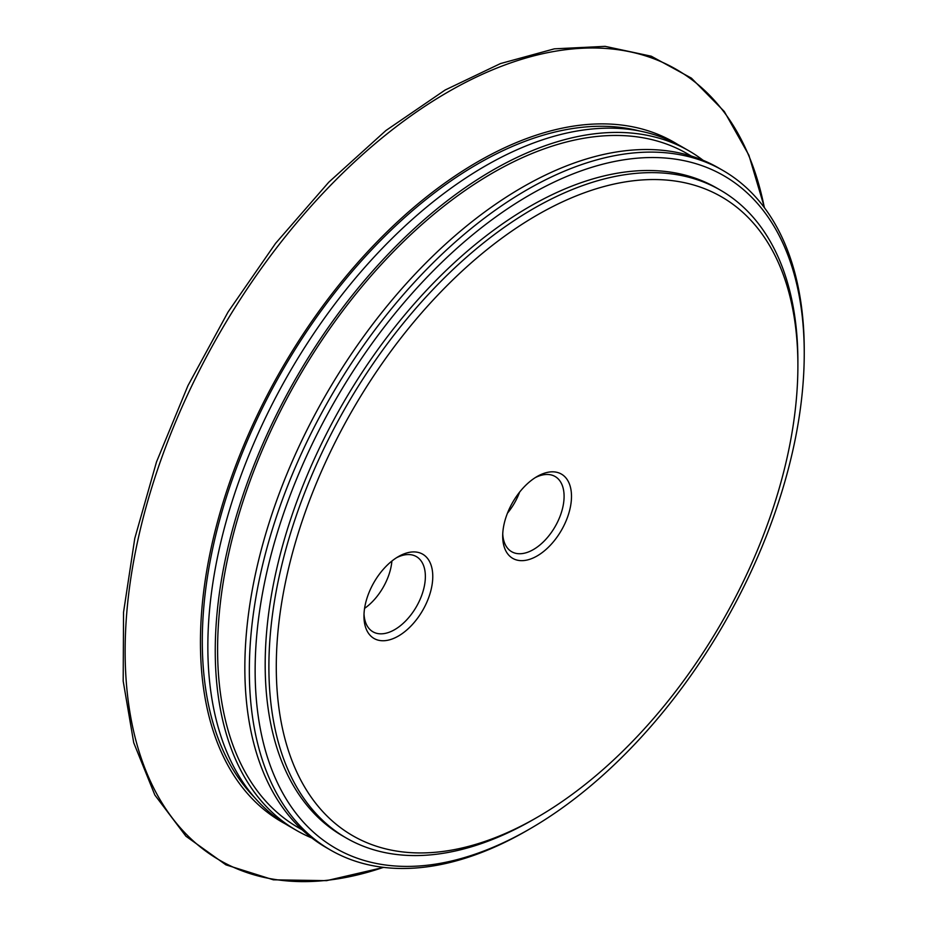 <?xml version="1.0" encoding="UTF-8"?>
<svg xmlns="http://www.w3.org/2000/svg" width="927" height="927" viewBox="0 0 927 927"><rect width="100%" height="100%" fill="white"/><g stroke="black" fill="none" stroke-linecap="round" stroke-linejoin="round"><path stroke-width="1.39" d="M396.455 557.764A43.418 25.075 -60 0 1 416.374 556.594A43.418 25.075 -60 0 1 425.366 576.467A43.418 25.075 -60 0 1 406.408 620.175A43.418 25.075 -60 0 1 372.955 631.808A43.418 25.075 -60 0 1 364.01 613.975M363.963 616.2A48.656 28.088 120 0 0 398.367 636.061A48.656 28.088 120 0 0 432.77 576.467A48.656 28.088 120 0 0 398.367 556.606A48.656 28.088 120 0 0 363.963 616.2M364.566 608.39A43.418 25.075 120 0 0 391.901 561.044M276.281 666.814A368.83 212.943 -60 0 1 537.092 215.087A368.83 212.943 -60 0 1 797.892 365.667A368.83 212.943 -60 0 1 537.092 817.394A368.83 212.943 -60 0 1 276.281 666.814M502.689 536.107A48.656 28.088 120 0 0 537.092 555.968A48.656 28.088 120 0 0 571.495 496.374A48.656 28.088 120 0 0 537.092 476.513A48.656 28.088 120 0 0 502.689 536.107M535.18 477.672A43.418 25.075 -60 0 1 555.099 476.501A43.418 25.075 -60 0 1 564.091 496.385A43.418 25.075 -60 0 1 545.134 540.082A43.418 25.075 -60 0 1 511.681 551.716A43.418 25.075 -60 0 1 502.735 533.882M507.44 513.199A43.418 25.075 120 0 0 519.63 492.098M537.092 817.394L533.396 819.526A374.068 215.968 -60 0 1 346.362 838.054A374.068 215.968 -60 0 1 268.888 666.814A374.068 215.968 -60 0 1 432.167 290.371A374.068 215.968 -60 0 1 720.418 190.151A374.068 215.968 -60 0 1 797.892 361.403L797.892 365.667M346.362 838.054L342.654 835.922A374.068 215.968 -60 0 1 265.18 664.682A374.068 215.968 -60 0 1 428.471 288.239A374.068 215.968 -60 0 1 716.722 188.019L720.418 190.151M255.134 670.488A388.274 224.172 -60 0 1 529.688 194.948A388.274 224.172 -60 0 1 804.242 353.465A388.274 224.172 -60 0 1 529.688 828.993A388.274 224.172 -60 0 1 255.134 670.488M529.688 828.993L526.791 830.673A392.376 226.536 -60 0 1 330.603 850.105A392.376 226.536 -60 0 1 249.34 670.488A392.376 226.536 -60 0 1 420.615 275.609A392.376 226.536 -60 0 1 722.979 170.487A392.376 226.536 -60 0 1 804.242 350.116L804.242 353.465M330.603 850.105L326.107 847.51A392.376 226.536 -60 0 1 244.844 667.88A392.376 226.536 -60 0 1 416.119 273.013A392.376 226.536 -60 0 1 718.471 167.891L722.979 170.487M302.26 829.885L298.17 827.533A389.039 224.612 -60 0 1 217.602 649.433A389.039 224.612 -60 0 1 387.416 257.915A389.039 224.612 -60 0 1 687.22 153.685L691.299 156.049M311.866 837.996A392.376 226.536 -60 0 1 296.513 830.418A392.376 226.536 -60 0 1 215.249 650.8A392.376 226.536 -60 0 1 386.513 255.922A392.376 226.536 -60 0 1 688.877 150.8A392.376 226.536 -60 0 1 703.118 160.313M296.513 830.418L289.108 826.154A392.376 226.536 -60 0 1 207.845 646.525A392.376 226.536 -60 0 1 379.12 251.657A392.376 226.536 -60 0 1 681.484 146.536L688.877 150.8M285.446 823.952A392.376 226.536 -60 0 1 200.441 642.26A392.376 226.536 -60 0 1 374.137 244.844A392.376 226.536 -60 0 1 677.753 144.461M254.612 797.533A389.757 225.029 -60 0 1 202.295 641.183A389.757 225.029 -60 0 1 477.903 163.836A389.757 225.029 -60 0 1 639.445 130.962M383.442 867.359A456.594 263.616 -60 0 1 125.133 651.206A456.594 263.616 -60 0 1 447.996 91.993A456.594 263.616 -60 0 1 764.335 207.625M383.755 867.394L326.594 880.65L273.372 879.816L225.91 864.845L185.933 836.235L154.855 795.042L133.731 742.747L123.187 681.113L123.546 612.214L134.786 538.344L156.489 461.97L187.949 385.655L228.088 311.959L275.562 243.372L328.772 182.202L385.933 130.51L445.145 90.012L500.51 63.557L554.346 48.841L605.099 46.35L651.275 56.211L691.426 78.146L724.3 111.495L748.889 155.18L764.532 207.868"/></g></svg>

